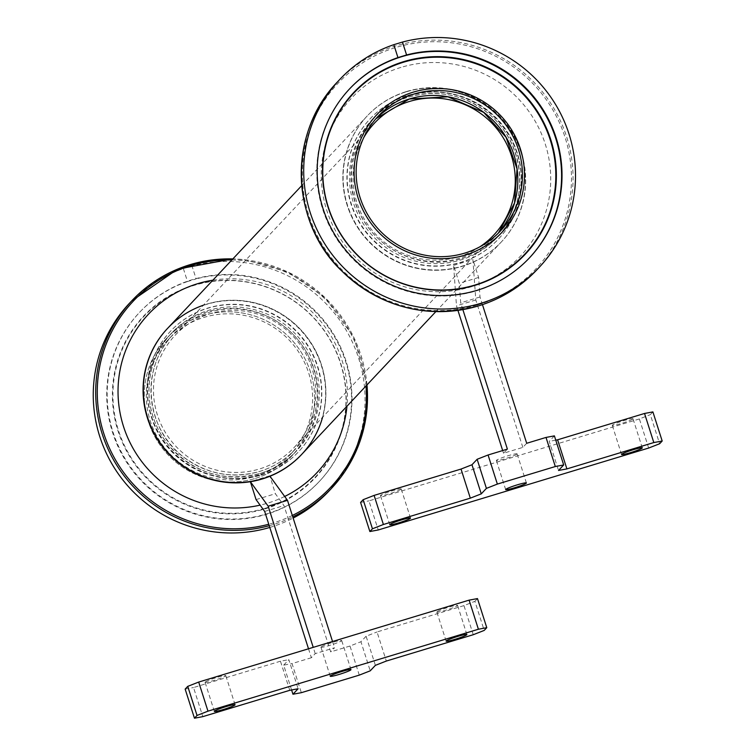 <?xml version="1.0" encoding="UTF-8"?>
<svg xmlns="http://www.w3.org/2000/svg" width="756" height="756" viewBox="0 0 756 756"><rect width="100%" height="100%" fill="white"/><g stroke="black" fill="none" stroke-linecap="round" stroke-linejoin="round"><path stroke-width="0.57" stroke-dasharray="3.78 2.83" d="M311.878 368.002A81.79 80.391 43.2 0 0 175.014 335.399A81.79 80.391 43.2 0 0 179.559 449.99A81.79 80.391 43.2 0 0 294.216 447.42A81.79 80.391 43.2 0 0 311.878 368.002M479.918 246.787A81.79 80.391 -136.8 0 1 379.087 237.667A81.79 80.391 -136.8 0 1 363.74 137.601M167.567 328.397A92.015 90.446 -136.8 0 1 321.536 365.072A92.015 90.446 -136.8 0 1 301.663 454.422M521.064 152.75A92.015 90.446 43.2 0 0 367.095 116.074A92.015 90.446 43.2 0 0 372.207 244.991A92.015 90.446 43.2 0 0 501.2 242.1A92.015 90.446 43.2 0 0 521.064 152.75M406.539 91.514A92.015 90.446 -136.8 0 1 511.368 131.119A92.015 90.446 -136.8 0 1 501.455 241.826A92.015 90.446 -136.8 0 1 372.472 244.717A92.015 90.446 -136.8 0 1 367.35 115.8A92.015 90.446 -136.8 0 1 406.539 91.514M406.284 91.788A92.015 90.446 -136.8 0 1 511.113 131.393A92.015 90.446 -136.8 0 1 501.2 242.1A92.015 90.446 -136.8 0 1 372.207 244.991A92.015 90.446 -136.8 0 1 367.095 116.074A92.015 90.446 -136.8 0 1 406.284 91.788M254.848 476.431A83.831 82.404 43.2 0 0 290.55 454.299A83.831 82.404 43.2 0 0 285.891 336.845A83.831 82.404 43.2 0 0 168.371 339.482A83.831 82.404 43.2 0 0 159.336 440.342A83.831 82.404 43.2 0 0 254.848 476.431M255.462 478.368A85.882 84.407 43.2 0 0 292.043 455.698A85.882 84.407 43.2 0 0 287.271 335.38A85.882 84.407 43.2 0 0 166.878 338.083A85.882 84.407 43.2 0 0 157.626 441.409A85.882 84.407 43.2 0 0 255.462 478.368A85.882 84.407 43.2 0 0 292.043 455.698A85.882 84.407 43.2 0 0 287.271 335.38A85.882 84.407 43.2 0 0 166.878 338.083A85.882 84.407 43.2 0 0 157.626 441.409A85.882 84.407 43.2 0 0 255.462 478.368M301.54 454.554A92.015 90.446 43.2 0 0 296.295 325.779A92.015 90.446 43.2 0 0 167.435 328.539M322.585 417.227A92.015 90.446 43.2 0 0 296.55 325.505A92.015 90.446 43.2 0 0 203.392 305.207M526.705 443.281L522.84 447.391L503.524 453.241L507.389 449.13M554.394 435.872L549.243 441.353L558.523 470.459M555.755 440.143L549.243 441.353M652.9 411.907L650.33 414.647L659.619 443.753M648.667 448.043L639.387 418.947L650.33 414.647M639.387 418.947L368.956 500.878L378.246 529.975M360.584 502.428L368.956 500.878M517.028 454.054A10.886 0.983 162.3 0 0 517.113 453.865A10.886 0.983 162.3 0 0 506.444 456.237A10.886 0.983 162.3 0 0 496.371 460.48A10.886 0.983 162.3 0 0 506.208 458.372A10.886 0.983 162.3 0 0 517.028 454.054M401.134 489.17A10.886 0.983 162.3 0 0 401.219 488.971A10.886 0.983 162.3 0 0 390.55 491.343A10.886 0.983 162.3 0 0 380.476 495.596A10.886 0.983 162.3 0 0 390.313 493.488A10.886 0.983 162.3 0 0 401.134 489.17M632.923 418.947A10.886 0.983 162.3 0 0 633.008 418.748A10.886 0.983 162.3 0 0 622.339 421.12A10.886 0.983 162.3 0 0 612.275 425.373A10.886 0.983 162.3 0 0 622.103 423.265A10.886 0.983 162.3 0 0 632.923 418.947M522.84 447.391L475.798 299.971L472.897 259.544L478.614 277.461L480.013 296.976L482.46 304.64M480.013 296.976L460.697 302.835L459.298 283.311L453.581 265.394L456.482 305.821L457.938 310.395M462.87 309.62L460.697 302.835M502.674 450.567L503.524 453.241M475.798 299.971L456.482 305.821M478.614 277.461L459.298 283.311M453.581 265.394L472.897 259.544M473.247 634.719L463.957 605.613L474.91 601.322L484.19 630.419M463.957 605.613L377.036 631.95L386.325 661.046M375.382 665.346L366.093 636.25L377.036 631.95M366.093 636.25L360.943 641.731L370.223 670.827M359.28 675.127L349.99 646.03L360.943 641.731M349.99 646.03L330.674 651.88L283.991 505.575L275.373 493.734L269.968 476.242M308.514 648.79L311.359 657.729L315.224 653.619L334.539 647.769L330.674 651.88M311.359 657.729L292.043 663.579L301.332 692.685M291.599 689.963L283.68 665.138L292.043 663.579M283.68 665.138L288.83 659.657L298.11 688.754M289.746 690.313L280.457 661.207L288.83 659.657M280.457 661.207L193.536 687.544L202.816 716.641M185.163 689.103L193.536 687.544M477.48 598.582L474.91 601.322M321.045 646.956A10.886 0.983 162.3 0 0 320.95 647.145A10.886 0.983 162.3 0 0 331.619 644.783A10.886 0.983 162.3 0 0 341.693 640.53A10.886 0.983 162.3 0 0 331.865 642.638A10.886 0.983 162.3 0 0 321.045 646.956M436.94 611.84A10.886 0.983 162.3 0 0 436.855 612.039A10.886 0.983 162.3 0 0 447.524 609.667A10.886 0.983 162.3 0 0 457.588 605.414A10.886 0.983 162.3 0 0 447.76 607.522A10.886 0.983 162.3 0 0 436.94 611.84M205.141 682.073A10.886 0.983 162.3 0 0 205.056 682.262A10.886 0.983 162.3 0 0 215.725 679.89A10.886 0.983 162.3 0 0 225.798 675.647A10.886 0.983 162.3 0 0 215.961 677.754A10.886 0.983 162.3 0 0 205.141 682.073M264.676 511.425L283.991 505.575M332.545 641.513L334.539 647.769M315.224 653.619L313.23 647.363M256.057 499.584L275.373 493.734M269.656 475.817L250.34 481.666M258.76 474.862A85.882 84.407 -136.8 0 1 160.924 437.894A85.882 84.407 -136.8 0 1 170.176 334.577A85.882 84.407 -136.8 0 1 290.569 331.875A85.882 84.407 -136.8 0 1 295.341 452.192A85.882 84.407 -136.8 0 1 258.76 474.862M328.983 491.041A136.997 134.653 43.2 0 0 344.953 328.151A136.997 134.653 43.2 0 0 192.015 266.008L183.377 268.626A136.997 134.653 43.2 0 0 129.323 303.402M269.788 527.452A136.997 134.653 43.2 0 0 270.629 527.197A136.997 134.653 43.2 0 0 293.148 518.068M212.871 280.192A115.649 113.674 -136.8 0 1 346.966 406.208M284.672 496.465A115.649 113.674 -136.8 0 1 267.775 503.109A115.649 113.674 -136.8 0 1 260.102 505.14M183.377 268.626L187.497 281.534L196.135 278.917L192.015 266.008M265.035 508.344A117.463 115.46 43.2 0 0 307.786 312.058A117.463 115.46 43.2 0 0 115.573 370.289A117.463 115.46 43.2 0 0 265.035 508.344M265.016 508.882A117.879 115.866 43.2 0 0 307.919 311.907A117.879 115.866 43.2 0 0 115.035 370.345A117.879 115.866 43.2 0 0 265.016 508.882M266.934 513.844A123.398 121.291 43.2 0 0 319.495 481.279A123.398 121.291 43.2 0 0 312.634 308.382A123.398 121.291 43.2 0 0 139.652 312.266A123.398 121.291 43.2 0 0 126.356 460.735A123.398 121.291 43.2 0 0 266.934 513.844M187.497 281.534A123.398 121.291 43.2 0 0 139.227 312.719A123.398 121.291 43.2 0 0 125.931 461.179A123.398 121.291 43.2 0 0 266.518 514.297A123.398 121.291 43.2 0 0 319.079 481.723A123.398 121.291 43.2 0 0 333.576 335.201A123.398 121.291 43.2 0 0 196.135 278.917M462.001 258.59A85.882 84.407 43.2 0 0 498.582 235.919A85.882 84.407 43.2 0 0 493.81 115.602A85.882 84.407 43.2 0 0 373.417 118.305A85.882 84.407 43.2 0 0 364.165 221.621A85.882 84.407 43.2 0 0 462.001 258.59M400.982 67.397A115.649 113.674 43.2 0 0 326.743 210.215A115.649 113.674 43.2 0 0 471.016 286.836A115.649 113.674 43.2 0 0 545.256 144.018A115.649 113.674 43.2 0 0 400.982 67.397M529.313 258.004A123.398 121.291 -136.8 0 1 529.106 258.231A123.398 121.291 -136.8 0 1 476.545 290.795A123.398 121.291 -136.8 0 1 335.966 237.686A123.398 121.291 -136.8 0 1 349.263 89.217A123.398 121.291 -136.8 0 1 349.47 89M498.015 233.434A83.831 82.404 -136.8 0 1 495.747 235.948A83.831 82.404 -136.8 0 1 378.227 238.584A83.831 82.404 -136.8 0 1 373.568 121.13A83.831 82.404 -136.8 0 1 375.94 118.711L378.208 116.197M407.522 95.672A87.923 86.42 -136.8 0 1 519.391 198.998A87.923 86.42 -136.8 0 1 375.524 242.591A87.923 86.42 -136.8 0 1 407.522 95.672M408.656 97.061A85.882 84.407 -136.8 0 1 506.492 134.029A85.882 84.407 -136.8 0 1 497.24 237.346A85.882 84.407 -136.8 0 1 376.857 240.049A85.882 84.407 -136.8 0 1 372.075 119.731A85.882 84.407 -136.8 0 1 408.656 97.061M407.777 95.398A87.923 86.42 -136.8 0 1 519.646 198.724A87.923 86.42 -136.8 0 1 375.779 242.317A87.923 86.42 -136.8 0 1 407.777 95.398M259.478 471.498A83.831 82.404 43.2 0 0 295.19 449.366A83.831 82.404 43.2 0 0 290.531 331.912A83.831 82.404 43.2 0 0 173.011 334.549A83.831 82.404 43.2 0 0 163.976 435.409A83.831 82.404 43.2 0 0 259.478 471.498M261.236 474.825A87.923 86.42 43.2 0 0 293.233 327.915A87.923 86.42 43.2 0 0 149.376 371.498A87.923 86.42 43.2 0 0 261.236 474.825M260.102 473.436A85.882 84.407 43.2 0 0 296.683 450.765A85.882 84.407 43.2 0 0 291.901 330.448A85.882 84.407 43.2 0 0 171.517 333.15A85.882 84.407 43.2 0 0 162.266 436.467A85.882 84.407 43.2 0 0 260.102 473.436M260.981 475.099A87.923 86.42 43.2 0 0 292.978 328.189A87.923 86.42 43.2 0 0 149.112 371.772A87.923 86.42 43.2 0 0 260.981 475.099M269.221 525.694A136.997 134.653 43.2 0 0 273.077 524.588A136.997 134.653 43.2 0 0 292.77 516.877M366.972 384.927A136.997 134.653 43.2 0 0 232.867 258.911M292.317 515.469A135.645 133.339 -136.8 0 1 272.916 523.058A135.645 133.339 -136.8 0 1 268.758 524.239M231.884 259.951A135.645 133.339 -136.8 0 1 365.989 385.976M337.327 82.064A136.997 134.653 -136.8 0 1 529.37 77.755A136.997 134.653 -136.8 0 1 536.987 269.694M477.99 304.838A135.645 133.339 43.2 0 0 527.357 78.17A135.645 133.339 43.2 0 0 305.405 145.407A135.645 133.339 43.2 0 0 477.99 304.838M294.216 447.42L493.744 235.097M175.014 335.399L374.541 123.077M435.872 311.604L501.455 241.826M301.767 185.589L367.35 115.8M500.387 231.015L498.516 232.848M373.417 118.305L372.075 119.731C382.252 108.996 394.434 101.446 408.627 97.08C437.998 89.113 464.751 94.717 488.886 113.882C529.861 148.488 527.036 209.308 497.24 237.346L498.582 235.919M290.55 454.299L295.19 449.366C285.267 459.837 273.379 467.199 259.535 471.46C232.82 478.841 208.004 474.399 185.097 458.145C147.968 433.188 137.601 371.357 173.011 334.549L168.371 339.482M295.341 452.192L296.683 450.765C286.505 461.5 274.324 469.051 260.13 473.417C223.984 482.517 193.356 472.963 168.257 444.774C157.286 431.043 150.954 415.498 149.272 398.138C147.448 373.18 154.867 351.512 171.517 333.15L170.176 334.577M642.298 447.845L633.008 418.748M621.555 454.469L612.275 425.373M410.508 518.077L401.219 488.971M389.765 524.692L380.476 495.596M526.403 482.961L517.113 453.865M505.66 489.576L496.371 460.48M235.078 704.743L225.798 675.647M214.345 711.358L205.056 682.262M466.877 634.52L457.588 605.414M446.135 641.135L436.855 612.039M350.982 669.627L341.693 640.53M330.24 676.251L320.95 647.145M366.991 384.908L354.044 337.762L325.363 297.921L288.622 272.349L245.794 259.847L232.886 258.892"/><path stroke-width="1.13" d="M363.74 137.601A81.79 80.391 -136.8 0 1 374.541 123.077A81.79 80.391 -136.8 0 1 511.406 155.679A81.79 80.391 -136.8 0 1 493.744 235.097A81.79 80.391 -136.8 0 1 479.918 246.787M167.435 328.539A92.015 90.446 43.2 0 0 167.303 328.671A92.015 90.446 43.2 0 0 157.39 439.378A92.015 90.446 43.2 0 0 262.219 478.983A92.015 90.446 43.2 0 0 301.408 454.696L301.663 454.422A92.015 90.446 -136.8 0 1 172.68 457.314A92.015 90.446 -136.8 0 1 167.567 328.397A92.015 90.446 43.2 0 0 157.645 439.104A92.015 90.446 43.2 0 0 262.474 478.709A92.015 90.446 43.2 0 0 301.663 454.422A92.015 90.446 43.2 0 0 322.585 417.227M413.91 94.065A83.831 82.404 -136.8 0 1 509.421 130.155A83.831 82.404 -136.8 0 1 500.387 231.015A83.831 82.404 -136.8 0 1 382.867 233.651A83.831 82.404 -136.8 0 1 378.208 116.197A83.831 82.404 -136.8 0 1 413.91 94.065M413.296 92.128A85.882 84.407 -136.8 0 1 511.132 129.096A85.882 84.407 -136.8 0 1 501.88 232.413A85.882 84.407 -136.8 0 1 381.487 235.116A85.882 84.407 -136.8 0 1 376.715 114.799A85.882 84.407 -136.8 0 1 413.296 92.128M203.392 305.207A92.015 90.446 43.2 0 0 167.567 328.397L301.767 185.589M372.443 528.794L383.396 524.494L374.107 495.397L363.163 499.688L372.443 528.794L369.873 531.534L360.584 502.428L363.163 499.688M374.107 495.397L461.028 469.06L470.317 498.157L383.396 524.494M470.317 498.157L481.26 493.866L471.98 464.76L461.028 469.06M471.98 464.76L477.13 459.279L486.41 488.385L497.363 484.086L488.074 454.989L477.13 459.279M488.074 454.989L507.389 449.13L462.87 309.62M482.46 304.64L526.705 443.281L546.021 437.431L555.31 466.528L563.683 464.968L554.394 435.872L546.021 437.431M557.607 439.803L644.537 413.466L653.817 442.562L566.896 468.9L557.607 439.803L555.755 440.143M653.817 442.562L662.19 441.013L652.9 411.907L644.537 413.466M486.41 488.385L481.26 493.866M563.683 464.968L558.523 470.459L566.896 468.9M369.873 531.534L378.246 529.975L648.667 448.043L659.619 443.753L662.19 441.013M555.31 466.528L497.363 484.086M505.745 489.387A10.886 0.983 -17.7 0 1 516.565 485.068A10.886 0.983 -17.7 0 1 526.403 482.961A10.886 0.983 -17.7 0 1 526.318 483.15A10.886 0.983 -17.7 0 1 515.497 487.469A10.886 0.983 -17.7 0 1 505.66 489.576A10.886 0.983 -17.7 0 1 505.745 489.387M389.85 524.494A10.886 0.983 -17.7 0 1 400.671 520.175A10.886 0.983 -17.7 0 1 410.508 518.077A10.886 0.983 -17.7 0 1 410.413 518.266A10.886 0.983 -17.7 0 1 399.593 522.585A10.886 0.983 -17.7 0 1 389.765 524.692A10.886 0.983 -17.7 0 1 389.85 524.494M621.649 454.271A10.886 0.983 -17.7 0 1 632.47 449.952A10.886 0.983 -17.7 0 1 642.298 447.845A10.886 0.983 -17.7 0 1 642.213 448.043A10.886 0.983 -17.7 0 1 631.392 452.362A10.886 0.983 -17.7 0 1 621.555 454.469A10.886 0.983 -17.7 0 1 621.649 454.271M457.938 310.395L502.674 450.567M478.397 629.238L207.976 711.16L198.686 682.063L469.117 600.132L478.397 629.238L486.769 627.678L484.19 630.419L473.247 634.719L386.325 661.046L375.382 665.346L370.223 670.827L359.28 675.127L301.332 692.685L292.959 694.235L291.599 689.963M292.959 694.235L298.11 688.754L289.746 690.313L202.816 716.641L194.453 718.2L185.163 689.103L187.743 686.363L197.023 715.459L207.976 711.16M198.686 682.063L187.743 686.363M486.769 627.678L477.48 598.582L469.117 600.132M197.023 715.459L194.453 718.2M350.897 669.825A10.886 0.983 -17.7 0 1 340.068 674.144A10.886 0.983 -17.7 0 1 330.24 676.251A10.886 0.983 -17.7 0 1 330.325 676.053A10.886 0.983 -17.7 0 1 341.145 671.734A10.886 0.983 -17.7 0 1 350.982 669.627A10.886 0.983 -17.7 0 1 350.897 669.825M466.792 634.709A10.886 0.983 -17.7 0 1 455.972 639.028A10.886 0.983 -17.7 0 1 446.135 641.135A10.886 0.983 -17.7 0 1 446.229 640.946A10.886 0.983 -17.7 0 1 457.049 636.628A10.886 0.983 -17.7 0 1 466.877 634.52A10.886 0.983 -17.7 0 1 466.792 634.709M234.993 704.932A10.886 0.983 -17.7 0 1 224.173 709.251A10.886 0.983 -17.7 0 1 214.345 711.358A10.886 0.983 -17.7 0 1 214.43 711.169A10.886 0.983 -17.7 0 1 225.25 706.851A10.886 0.983 -17.7 0 1 235.078 704.743A10.886 0.983 -17.7 0 1 234.993 704.932M313.23 647.363L268.182 506.199L250.378 481.714L256.057 499.584L264.676 511.425L308.514 648.79M269.968 476.242L287.497 500.349L332.545 641.513M268.182 506.199L287.497 500.349M232.867 258.911A136.997 134.653 43.2 0 0 131.771 300.803L129.323 303.402A136.997 134.653 43.2 0 0 114.326 467.851A136.997 134.653 43.2 0 0 269.788 527.452M293.148 518.068A136.997 134.653 43.2 0 0 328.983 491.041L331.43 488.433A136.997 134.653 43.2 0 0 366.972 384.927M260.102 505.14A115.649 113.674 -136.8 0 1 122.359 422.651A115.649 113.674 -136.8 0 1 197.741 283.661A115.649 113.674 -136.8 0 1 212.871 280.192M346.966 406.208A115.649 113.674 -136.8 0 1 284.672 496.465M465.299 255.084A85.882 84.407 -136.8 0 1 367.463 218.115A85.882 84.407 -136.8 0 1 376.715 114.799A85.882 84.407 -136.8 0 1 497.098 112.096A85.882 84.407 -136.8 0 1 501.88 232.413A85.882 84.407 -136.8 0 1 465.299 255.084M393.829 44.68L402.466 42.062A136.997 134.653 -136.8 0 1 555.405 104.205A136.997 134.653 -136.8 0 1 539.434 267.095A136.997 134.653 -136.8 0 1 481.081 303.25A136.997 134.653 -136.8 0 1 325.014 244.282A136.997 134.653 -136.8 0 1 339.775 79.456A136.997 134.653 -136.8 0 1 393.829 44.68L397.949 57.588L406.586 54.971A123.398 121.291 -136.8 0 1 544.027 111.255A123.398 121.291 -136.8 0 1 529.531 257.777A123.398 121.291 -136.8 0 1 476.97 290.351A123.398 121.291 -136.8 0 1 336.382 237.233A123.398 121.291 -136.8 0 1 349.678 88.773A123.398 121.291 -136.8 0 1 397.949 57.588M402.466 42.062L406.586 54.971M474.862 285.05A117.463 115.46 -136.8 0 1 325.411 146.995A117.463 115.46 -136.8 0 1 517.614 88.764A117.463 115.46 -136.8 0 1 474.862 285.05M475.127 285.286A117.879 115.866 -136.8 0 1 325.156 146.749A117.879 115.866 -136.8 0 1 518.03 88.32A117.879 115.866 -136.8 0 1 475.127 285.286M349.47 89A123.398 121.291 -136.8 0 1 522.245 85.333A123.398 121.291 -136.8 0 1 529.313 258.004M498.516 232.848L514.543 202.958L517.047 168.928L506.085 137.337L483.66 112.351L447.873 96.806L409.223 99.036L375.94 118.711A83.831 82.404 -136.8 0 1 409.279 98.998A83.831 82.404 -136.8 0 1 503.855 133.642A83.831 82.404 -136.8 0 1 498.015 233.434M292.77 516.877A136.997 134.653 43.2 0 0 331.43 488.433L353.685 456.359L365.687 419.107L366.991 384.908M232.886 258.892L177.707 269.079L131.771 300.803A136.997 134.653 43.2 0 0 115.933 463.9A136.997 134.653 43.2 0 0 269.221 525.694M268.758 524.239A135.645 133.339 -136.8 0 1 98.563 410.669A135.645 133.339 -136.8 0 1 231.884 259.951M365.989 385.976A135.645 133.339 -136.8 0 1 292.317 515.469M478.642 305.849A136.997 134.653 -136.8 0 1 322.566 246.891A136.997 134.653 -136.8 0 1 337.327 82.064C286.486 134.455 291.542 223.436 341.325 270.535C380.93 307.72 426.696 319.495 478.614 305.868C501.275 298.894 520.742 286.836 536.987 269.694A136.997 134.653 -136.8 0 1 478.642 305.849M301.663 454.422L435.872 311.604M339.775 79.456L337.327 82.064M539.434 267.095L536.987 269.694"/></g></svg>
